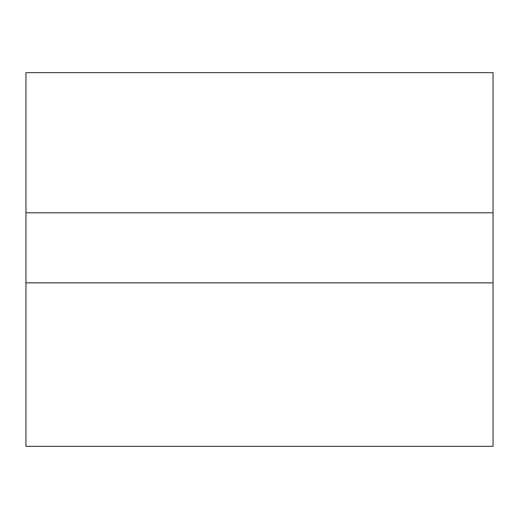 <?xml version="1.0" encoding="UTF-8"?>
<svg xmlns="http://www.w3.org/2000/svg" width="519" height="519" viewBox="0 0 519 519"><rect width="100%" height="100%" fill="white"/><g stroke="black" fill="none" stroke-linecap="round" stroke-linejoin="round"><path stroke-width="0.78" d="M493.05 212.79L493.05 446.34L25.95 446.34L25.95 72.66L493.05 72.66L493.05 212.79L25.95 212.79M493.05 282.855L25.95 282.855"/></g></svg>
